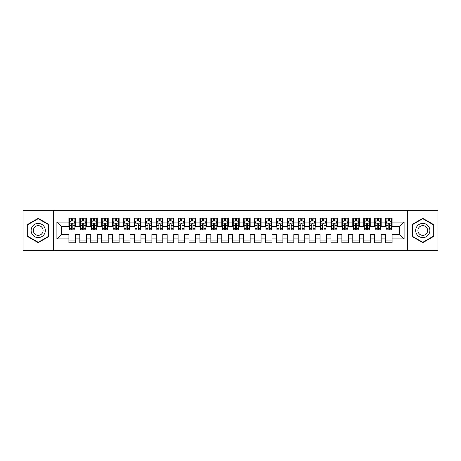 <?xml version="1.0" encoding="UTF-8"?>
<svg xmlns="http://www.w3.org/2000/svg" width="461" height="461" viewBox="0 0 461 461"><rect width="100%" height="100%" fill="white"/><g stroke="black" fill="none" stroke-linecap="round" stroke-linejoin="round"><path stroke-width="0.69" d="M407.708 250.698L437.95 250.698L437.95 210.302L407.708 210.302L407.708 250.698L53.292 250.698L53.292 210.302L23.05 210.302L23.05 250.698L53.292 250.698M407.708 210.302L53.292 210.302M56.899 238.907L56.899 222.093L68.908 222.093L68.908 226.46L61.267 226.46L61.267 234.54L56.899 238.907L68.908 238.907L68.908 242.786L75.46 242.786L75.46 238.907L79.828 238.907L79.828 242.786L86.374 242.786L86.374 238.907L90.742 238.907L90.742 242.786L97.294 242.786L97.294 238.907L101.662 238.907L101.662 242.786L108.214 242.786L108.214 238.907L112.582 238.907L112.582 242.786L119.134 242.786L119.134 238.907L123.502 238.907L123.502 242.786L130.048 242.786L130.048 238.907L134.416 238.907L134.416 242.786L140.968 242.786L140.968 238.907L145.336 238.907L145.336 242.786L151.888 242.786L151.888 238.907L156.256 238.907L156.256 242.786L162.808 242.786L162.808 238.907L167.176 238.907L167.176 242.786L173.722 242.786L173.722 238.907L178.09 238.907L178.09 242.786L184.642 242.786L184.642 238.907L189.01 238.907L189.01 242.786L195.562 242.786L195.562 238.907L199.93 238.907L199.93 242.786L206.482 242.786L206.482 238.907L210.844 238.907L210.844 242.786L217.396 242.786L217.396 238.907L221.764 238.907L221.764 242.786L228.316 242.786L228.316 238.907L232.684 238.907L232.684 242.786L239.236 242.786L239.236 238.907L243.604 238.907L243.604 242.786L250.156 242.786L250.156 238.907L254.518 238.907L254.518 242.786L261.07 242.786L261.07 238.907L265.438 238.907L265.438 242.786L271.99 242.786L271.99 238.907L276.358 238.907L276.358 242.786L282.91 242.786L282.91 238.907L287.278 238.907L287.278 242.786L293.824 242.786L293.824 238.907L298.192 238.907L298.192 242.786L304.744 242.786L304.744 238.907L309.112 238.907L309.112 242.786L315.664 242.786L315.664 238.907L320.032 238.907L320.032 242.786L326.584 242.786L326.584 238.907L330.952 238.907L330.952 242.786L337.498 242.786L337.498 238.907L341.866 238.907L341.866 242.786L348.418 242.786L348.418 238.907L352.786 238.907L352.786 242.786L359.338 242.786L359.338 238.907L363.706 238.907L363.706 242.786L370.258 242.786L370.258 238.907L374.626 238.907L374.626 242.786L381.172 242.786L381.172 238.907L385.54 238.907L385.54 242.786L392.092 242.786L392.092 234.54L399.733 234.54L399.733 226.46L392.092 226.46L392.092 222.093L404.101 222.093L404.101 238.907L392.092 238.907M392.092 222.093L392.092 218.214L385.54 218.214L385.54 222.093L381.172 222.093L381.172 218.214L374.626 218.214L374.626 222.093L370.258 222.093L370.258 218.214L363.706 218.214L363.706 222.093L359.338 222.093L359.338 218.214L352.786 218.214L352.786 222.093L348.418 222.093L348.418 218.214L341.866 218.214L341.866 222.093L337.498 222.093L337.498 218.214L330.952 218.214L330.952 222.093L326.584 222.093L326.584 218.214L320.032 218.214L320.032 222.093L315.664 222.093L315.664 218.214L309.112 218.214L309.112 222.093L304.744 222.093L304.744 218.214L298.192 218.214L298.192 222.093L293.824 222.093L293.824 218.214L287.278 218.214L287.278 222.093L282.91 222.093L282.91 218.214L276.358 218.214L276.358 222.093L271.99 222.093L271.99 218.214L265.438 218.214L265.438 222.093L261.07 222.093L261.07 218.214L254.518 218.214L254.518 222.093L250.156 222.093L250.156 218.214L243.604 218.214L243.604 222.093L239.236 222.093L239.236 218.214L232.684 218.214L232.684 222.093L228.316 222.093L228.316 218.214L221.764 218.214L221.764 222.093L217.396 222.093L217.396 218.214L210.844 218.214L210.844 222.093L206.482 222.093L206.482 218.214L199.93 218.214L199.93 222.093L195.562 222.093L195.562 218.214L189.01 218.214L189.01 222.093L184.642 222.093L184.642 218.214L178.09 218.214L178.09 222.093L173.722 222.093L173.722 218.214L167.176 218.214L167.176 222.093L162.808 222.093L162.808 218.214L156.256 218.214L156.256 222.093L151.888 222.093L151.888 218.214L145.336 218.214L145.336 222.093L140.968 222.093L140.968 218.214L134.416 218.214L134.416 222.093L130.048 222.093L130.048 218.214L123.502 218.214L123.502 222.093L119.134 222.093L119.134 218.214L112.582 218.214L112.582 222.093L108.214 222.093L108.214 218.214L101.662 218.214L101.662 222.093L97.294 222.093L97.294 218.214L90.742 218.214L90.742 222.093L86.374 222.093L86.374 218.214L79.828 218.214L79.828 222.093L75.46 222.093L75.46 218.214L68.908 218.214L68.908 222.093M381.172 238.907L381.172 234.54L385.54 234.54L385.54 238.907M404.101 222.093L399.733 226.46M370.258 238.907L370.258 234.54L374.626 234.54L374.626 238.907M385.54 222.093L385.54 226.46L381.172 226.46L381.172 222.093M359.338 238.907L359.338 234.54L363.706 234.54L363.706 238.907M374.626 222.093L374.626 226.46L370.258 226.46L370.258 222.093M348.418 238.907L348.418 234.54L352.786 234.54L352.786 238.907M363.706 222.093L363.706 226.46L359.338 226.46L359.338 222.093M337.498 238.907L337.498 234.54L341.866 234.54L341.866 238.907M352.786 222.093L352.786 226.46L348.418 226.46L348.418 222.093M326.584 238.907L326.584 234.54L330.952 234.54L330.952 238.907M341.866 222.093L341.866 226.46L337.498 226.46L337.498 222.093M315.664 238.907L315.664 234.54L320.032 234.54L320.032 238.907M330.952 222.093L330.952 226.46L326.584 226.46L326.584 222.093M304.744 238.907L304.744 234.54L309.112 234.54L309.112 238.907M320.032 222.093L320.032 226.46L315.664 226.46L315.664 222.093M293.824 238.907L293.824 234.54L298.192 234.54L298.192 238.907M309.112 222.093L309.112 226.46L304.744 226.46L304.744 222.093M282.91 238.907L282.91 234.54L287.278 234.54L287.278 238.907M298.192 222.093L298.192 226.46L293.824 226.46L293.824 222.093M271.99 238.907L271.99 234.54L276.358 234.54L276.358 238.907M287.278 222.093L287.278 226.46L282.91 226.46L282.91 222.093M261.07 238.907L261.07 234.54L265.438 234.54L265.438 238.907M276.358 222.093L276.358 226.46L271.99 226.46L271.99 222.093M250.156 238.907L250.156 234.54L254.518 234.54L254.518 238.907M265.438 222.093L265.438 226.46L261.07 226.46L261.07 222.093M239.236 238.907L239.236 234.54L243.604 234.54L243.604 238.907M254.518 222.093L254.518 226.46L250.156 226.46L250.156 222.093M228.316 238.907L228.316 234.54L232.684 234.54L232.684 238.907M243.604 222.093L243.604 226.46L239.236 226.46L239.236 222.093M217.396 238.907L217.396 234.54L221.764 234.54L221.764 238.907M232.684 222.093L232.684 226.46L228.316 226.46L228.316 222.093M206.482 238.907L206.482 234.54L210.844 234.54L210.844 238.907M221.764 222.093L221.764 226.46L217.396 226.46L217.396 222.093M195.562 238.907L195.562 234.54L199.93 234.54L199.93 238.907M210.844 222.093L210.844 226.46L206.482 226.46L206.482 222.093M184.642 238.907L184.642 234.54L189.01 234.54L189.01 238.907M199.93 222.093L199.93 226.46L195.562 226.46L195.562 222.093M173.722 238.907L173.722 234.54L178.09 234.54L178.09 238.907M189.01 222.093L189.01 226.46L184.642 226.46L184.642 222.093M162.808 238.907L162.808 234.54L167.176 234.54L167.176 238.907M178.09 222.093L178.09 226.46L173.722 226.46L173.722 222.093M151.888 238.907L151.888 234.54L156.256 234.54L156.256 238.907M167.176 222.093L167.176 226.46L162.808 226.46L162.808 222.093M140.968 238.907L140.968 234.54L145.336 234.54L145.336 238.907M156.256 222.093L156.256 226.46L151.888 226.46L151.888 222.093M130.048 238.907L130.048 234.54L134.416 234.54L134.416 238.907M145.336 222.093L145.336 226.46L140.968 226.46L140.968 222.093M119.134 238.907L119.134 234.54L123.502 234.54L123.502 238.907M134.416 222.093L134.416 226.46L130.048 226.46L130.048 222.093M108.214 238.907L108.214 234.54L112.582 234.54L112.582 238.907M123.502 222.093L123.502 226.46L119.134 226.46L119.134 222.093M97.294 238.907L97.294 234.54L101.662 234.54L101.662 238.907M112.582 222.093L112.582 226.46L108.214 226.46L108.214 222.093M86.374 238.907L86.374 234.54L90.742 234.54L90.742 238.907M101.662 222.093L101.662 226.46L97.294 226.46L97.294 222.093M75.46 238.907L75.46 234.54L79.828 234.54L79.828 238.907M90.742 222.093L90.742 226.46L86.374 226.46L86.374 222.093M61.267 234.54L68.908 234.54L68.908 238.907M79.828 222.093L79.828 226.46L75.46 226.46L75.46 222.093M385.54 220.946L386.088 220.946M391.545 220.946L392.092 220.946M374.626 220.946L375.168 220.946M380.63 220.946L381.172 220.946M363.706 220.946L364.253 220.946M369.71 220.946L370.258 220.946M352.786 220.946L353.333 220.946M358.791 220.946L359.338 220.946M341.866 220.946L342.414 220.946M347.871 220.946L348.418 220.946M330.952 220.946L331.494 220.946M336.956 220.946L337.498 220.946M320.032 220.946L320.579 220.946M326.036 220.946L326.584 220.946M309.112 220.946L309.659 220.946M315.117 220.946L315.664 220.946M298.192 220.946L298.74 220.946M304.197 220.946L304.744 220.946M287.278 220.946L287.82 220.946M293.282 220.946L293.824 220.946M276.358 220.946L276.905 220.946M282.363 220.946L282.91 220.946M265.438 220.946L265.985 220.946M271.443 220.946L271.99 220.946M254.518 220.946L255.066 220.946M260.528 220.946L261.07 220.946M243.604 220.946L244.146 220.946M249.608 220.946L250.156 220.946M232.684 220.946L233.231 220.946M238.689 220.946L239.236 220.946M221.764 220.946L222.311 220.946M227.769 220.946L228.316 220.946M210.844 220.946L211.392 220.946M216.854 220.946L217.396 220.946M199.93 220.946L200.472 220.946M205.934 220.946L206.482 220.946M189.01 220.946L189.557 220.946M195.015 220.946L195.562 220.946M178.09 220.946L178.638 220.946M184.095 220.946L184.642 220.946M167.176 220.946L167.718 220.946M173.18 220.946L173.722 220.946M156.256 220.946L156.803 220.946M162.26 220.946L162.808 220.946M145.336 220.946L145.883 220.946M151.341 220.946L151.888 220.946M134.416 220.946L134.964 220.946M140.421 220.946L140.968 220.946M123.502 220.946L124.044 220.946M129.506 220.946L130.048 220.946M112.582 220.946L113.129 220.946M118.586 220.946L119.134 220.946M101.662 220.946L102.209 220.946M107.667 220.946L108.214 220.946M90.742 220.946L91.29 220.946M96.747 220.946L97.294 220.946M79.828 220.946L80.37 220.946M85.832 220.946L86.374 220.946M68.908 220.946L69.455 220.946M74.913 220.946L75.46 220.946M68.908 240.054L75.46 240.054M79.828 240.054L86.374 240.054M90.742 240.054L97.294 240.054M101.662 240.054L108.214 240.054M112.582 240.054L119.134 240.054M123.502 240.054L130.048 240.054M134.416 240.054L140.968 240.054M145.336 240.054L151.888 240.054M156.256 240.054L162.808 240.054M167.176 240.054L173.722 240.054M178.09 240.054L184.642 240.054M189.01 240.054L195.562 240.054M199.93 240.054L206.482 240.054M210.844 240.054L217.396 240.054M221.764 240.054L228.316 240.054M232.684 240.054L239.236 240.054M243.604 240.054L250.156 240.054M254.518 240.054L261.07 240.054M265.438 240.054L271.99 240.054M276.358 240.054L282.91 240.054M287.278 240.054L293.824 240.054M298.192 240.054L304.744 240.054M309.112 240.054L315.664 240.054M320.032 240.054L326.584 240.054M330.952 240.054L337.498 240.054M341.866 240.054L348.418 240.054M352.786 240.054L359.338 240.054M363.706 240.054L370.258 240.054M374.626 240.054L381.172 240.054M385.54 240.054L392.092 240.054M56.899 222.093L61.267 226.46M399.733 234.54L404.101 238.907M48.762 224.415L38.228 218.335L27.689 224.415L27.689 236.585L38.228 242.665L48.762 236.585L48.762 224.415M412.238 224.415L412.238 236.585L422.772 242.665L433.311 236.585L433.311 224.415L422.772 218.335L412.238 224.415M72.838 219.638L71.53 219.638M74.913 228.477L72.838 228.477L72.838 229.843L74.913 229.843L74.913 223.187L73.823 221.003L70.545 221.003L69.455 223.187L69.455 229.843L71.53 229.843L71.53 228.477L69.455 228.477M69.455 223.187L69.455 218.214M74.913 223.187L74.913 218.214M71.53 221.003L71.53 218.214M72.838 218.214L72.838 221.003M72.838 228.477L72.838 224.006C72.4 223.164 71.968 223.164 71.53 224.006L71.53 228.477M72.838 220.946L71.53 220.946M83.758 219.638L82.444 219.638M85.832 228.477L83.758 228.477L83.758 229.843L85.832 229.843L85.832 223.187L84.738 221.003L81.464 221.003L80.37 223.187L80.37 229.843L82.444 229.843L82.444 228.477L80.37 228.477M80.37 223.187L80.37 218.214M85.832 223.187L85.832 218.214M82.444 221.003L82.444 218.214M83.758 218.214L83.758 221.003M83.758 228.477L83.758 224.006C83.32 223.164 82.882 223.164 82.444 224.006L82.444 228.477M83.758 220.946L82.444 220.946M94.672 219.638L93.364 219.638M96.747 228.477L94.672 228.477L94.672 229.843L96.747 229.843L96.747 223.187L95.658 221.003L92.384 221.003L91.29 223.187L91.29 229.843L93.364 229.843L93.364 228.477L91.29 228.477M91.29 223.187L91.29 218.214M96.747 223.187L96.747 218.214M93.364 221.003L93.364 218.214M94.672 218.214L94.672 221.003M94.672 228.477L94.672 224.006C94.24 223.164 93.802 223.164 93.364 224.006L93.364 228.477M94.672 220.946L93.364 220.946M44.371 226.95A7.099 7.099 0 0 0 34.679 224.351A7.099 7.099 0 0 0 32.08 234.05A7.099 7.099 0 0 0 41.772 236.649A7.099 7.099 0 0 0 44.371 226.95M42.435 228.068A4.858 4.858 0 0 0 35.797 226.293A4.858 4.858 0 0 0 34.016 232.932A4.858 4.858 0 0 0 40.654 234.707A4.858 4.858 0 0 0 42.435 228.068M38.228 242.29L28.017 236.395L28.017 224.605L38.228 218.71L48.434 224.605L48.434 236.395L38.228 242.29M428.92 226.95A7.099 7.099 0 0 0 419.228 224.351A7.099 7.099 0 0 0 416.629 234.05A7.099 7.099 0 0 0 426.321 236.649A7.099 7.099 0 0 0 428.92 226.95M426.984 228.068A4.858 4.858 0 0 0 420.346 226.293A4.858 4.858 0 0 0 418.565 232.932A4.858 4.858 0 0 0 425.203 234.707A4.858 4.858 0 0 0 426.984 228.068M422.772 242.29L412.566 236.395L412.566 224.605L422.772 218.71L432.983 224.605L432.983 236.395L422.772 242.29M105.592 219.638L104.284 219.638M107.667 228.477L105.592 228.477L105.592 229.843L107.667 229.843L107.667 223.187L106.577 221.003L103.299 221.003L102.209 223.187L102.209 229.843L104.284 229.843L104.284 228.477L102.209 228.477M102.209 223.187L102.209 218.214M107.667 223.187L107.667 218.214M104.284 221.003L104.284 218.214M105.592 218.214L105.592 221.003M105.592 228.477L105.592 224.006C105.16 223.164 104.722 223.164 104.284 224.006L104.284 228.477M105.592 220.946L104.284 220.946M116.512 219.638L115.204 219.638M118.586 228.477L116.512 228.477L116.512 229.843L118.586 229.843L118.586 223.187L117.492 221.003L114.219 221.003L113.129 223.187L113.129 229.843L115.204 229.843L115.204 228.477L113.129 228.477M113.129 223.187L113.129 218.214M118.586 223.187L118.586 218.214M115.204 221.003L115.204 218.214M116.512 218.214L116.512 221.003M116.512 228.477L116.512 224.006C116.074 223.164 115.636 223.164 115.204 224.006L115.204 228.477M116.512 220.946L115.204 220.946M127.432 219.638L126.118 219.638M129.506 228.477L127.432 228.477L127.432 229.843L129.506 229.843L129.506 223.187L128.412 221.003L125.138 221.003L124.044 223.187L124.044 229.843L126.118 229.843L126.118 228.477L124.044 228.477M124.044 223.187L124.044 218.214M129.506 223.187L129.506 218.214M126.118 221.003L126.118 218.214M127.432 218.214L127.432 221.003M127.432 228.477L127.432 224.006C126.994 223.164 126.556 223.164 126.118 224.006L126.118 228.477M127.432 220.946L126.118 220.946M138.346 219.638L137.038 219.638M140.421 228.477L138.346 228.477L138.346 229.843L140.421 229.843L140.421 223.187L139.331 221.003L136.058 221.003L134.964 223.187L134.964 229.843L137.038 229.843L137.038 228.477L134.964 228.477M134.964 223.187L134.964 218.214M140.421 223.187L140.421 218.214M137.038 221.003L137.038 218.214M138.346 218.214L138.346 221.003M138.346 228.477L138.346 224.006C137.914 223.164 137.476 223.164 137.038 224.006L137.038 228.477M138.346 220.946L137.038 220.946M149.266 219.638L147.958 219.638M151.341 228.477L149.266 228.477L149.266 229.843L151.341 229.843L151.341 223.187L150.251 221.003L146.973 221.003L145.883 223.187L145.883 229.843L147.958 229.843L147.958 228.477L145.883 228.477M145.883 223.187L145.883 218.214M151.341 223.187L151.341 218.214M147.958 221.003L147.958 218.214M149.266 218.214L149.266 221.003M149.266 228.477L149.266 224.006C148.828 223.164 148.396 223.164 147.958 224.006L147.958 228.477M149.266 220.946L147.958 220.946M160.186 219.638L158.878 219.638M162.26 228.477L160.186 228.477L160.186 229.843L162.26 229.843L162.26 223.187L161.166 221.003L157.893 221.003L156.803 223.187L156.803 229.843L158.878 229.843L158.878 228.477L156.803 228.477M156.803 223.187L156.803 218.214M162.26 223.187L162.26 218.214M158.878 221.003L158.878 218.214M160.186 218.214L160.186 221.003M160.186 228.477L160.186 224.006C159.748 223.164 159.31 223.164 158.878 224.006L158.878 228.477M160.186 220.946L158.878 220.946M171.106 219.638L169.792 219.638M173.18 228.477L171.106 228.477L171.106 229.843L173.18 229.843L173.18 223.187L172.086 221.003L168.812 221.003L167.718 223.187L167.718 229.843L169.792 229.843L169.792 228.477L167.718 228.477M167.718 223.187L167.718 218.214M173.18 223.187L173.18 218.214M169.792 221.003L169.792 218.214M171.106 218.214L171.106 221.003M171.106 228.477L171.106 224.006C170.668 223.164 170.23 223.164 169.792 224.006L169.792 228.477M171.106 220.946L169.792 220.946M182.02 219.638L180.712 219.638M184.095 228.477L182.02 228.477L182.02 229.843L184.095 229.843L184.095 223.187L183.005 221.003L179.727 221.003L178.638 223.187L178.638 229.843L180.712 229.843L180.712 228.477L178.638 228.477M178.638 223.187L178.638 218.214M184.095 223.187L184.095 218.214M180.712 221.003L180.712 218.214M182.02 218.214L182.02 221.003M182.02 228.477L182.02 224.006C181.588 223.164 181.15 223.164 180.712 224.006L180.712 228.477M182.02 220.946L180.712 220.946M192.94 219.638L191.632 219.638M195.015 228.477L192.94 228.477L192.94 229.843L195.015 229.843L195.015 223.187L193.925 221.003L190.647 221.003L189.557 223.187L189.557 229.843L191.632 229.843L191.632 228.477L189.557 228.477M189.557 223.187L189.557 218.214M195.015 223.187L195.015 218.214M191.632 221.003L191.632 218.214M192.94 218.214L192.94 221.003M192.94 228.477L192.94 224.006C192.502 223.164 192.07 223.164 191.632 224.006L191.632 228.477M192.94 220.946L191.632 220.946M203.86 219.638L202.546 219.638M205.934 228.477L203.86 228.477L203.86 229.843L205.934 229.843L205.934 223.187L204.84 221.003L201.566 221.003L200.472 223.187L200.472 229.843L202.546 229.843L202.546 228.477L200.472 228.477M200.472 223.187L200.472 218.214M205.934 223.187L205.934 218.214M202.546 221.003L202.546 218.214M203.86 218.214L203.86 221.003M203.86 228.477L203.86 224.006C203.422 223.164 202.984 223.164 202.546 224.006L202.546 228.477M203.86 220.946L202.546 220.946M214.78 219.638L213.466 219.638M216.854 228.477L214.78 228.477L214.78 229.843L216.854 229.843L216.854 223.187L215.76 221.003L212.486 221.003L211.392 223.187L211.392 229.843L213.466 229.843L213.466 228.477L211.392 228.477M211.392 223.187L211.392 218.214M216.854 223.187L216.854 218.214M213.466 221.003L213.466 218.214M214.78 218.214L214.78 221.003M214.78 228.477L214.78 224.006C214.342 223.164 213.904 223.164 213.466 224.006L213.466 228.477M214.78 220.946L213.466 220.946M225.694 219.638L224.386 219.638M227.769 228.477L225.694 228.477L225.694 229.843L227.769 229.843L227.769 223.187L226.679 221.003L223.401 221.003L222.311 223.187L222.311 229.843L224.386 229.843L224.386 228.477L222.311 228.477M222.311 223.187L222.311 218.214M227.769 223.187L227.769 218.214M224.386 221.003L224.386 218.214M225.694 218.214L225.694 221.003M225.694 228.477L225.694 224.006C225.262 223.164 224.824 223.164 224.386 224.006L224.386 228.477M225.694 220.946L224.386 220.946M236.614 219.638L235.306 219.638M238.689 228.477L236.614 228.477L236.614 229.843L238.689 229.843L238.689 223.187L237.599 221.003L234.321 221.003L233.231 223.187L233.231 229.843L235.306 229.843L235.306 228.477L233.231 228.477M233.231 223.187L233.231 218.214M238.689 223.187L238.689 218.214M235.306 221.003L235.306 218.214M236.614 218.214L236.614 221.003M236.614 228.477L236.614 224.006C236.176 223.164 235.744 223.164 235.306 224.006L235.306 228.477M236.614 220.946L235.306 220.946M247.534 219.638L246.22 219.638M249.608 228.477L247.534 228.477L247.534 229.843L249.608 229.843L249.608 223.187L248.514 221.003L245.24 221.003L244.146 223.187L244.146 229.843L246.22 229.843L246.22 228.477L244.146 228.477M244.146 223.187L244.146 218.214M249.608 223.187L249.608 218.214M246.22 221.003L246.22 218.214M247.534 218.214L247.534 221.003M247.534 228.477L247.534 224.006C247.096 223.164 246.658 223.164 246.22 224.006L246.22 228.477M247.534 220.946L246.22 220.946M258.454 219.638L257.14 219.638M260.528 228.477L258.454 228.477L258.454 229.843L260.528 229.843L260.528 223.187L259.434 221.003L256.16 221.003L255.066 223.187L255.066 229.843L257.14 229.843L257.14 228.477L255.066 228.477M255.066 223.187L255.066 218.214M260.528 223.187L260.528 218.214M257.14 221.003L257.14 218.214M258.454 218.214L258.454 221.003M258.454 228.477L258.454 224.006C258.016 223.164 257.578 223.164 257.14 224.006L257.14 228.477M258.454 220.946L257.14 220.946M269.368 219.638L268.06 219.638M271.443 228.477L269.368 228.477L269.368 229.843L271.443 229.843L271.443 223.187L270.353 221.003L267.075 221.003L265.985 223.187L265.985 229.843L268.06 229.843L268.06 228.477L265.985 228.477M265.985 223.187L265.985 218.214M271.443 223.187L271.443 218.214M268.06 221.003L268.06 218.214M269.368 218.214L269.368 221.003M269.368 228.477L269.368 224.006C268.936 223.164 268.498 223.164 268.06 224.006L268.06 228.477M269.368 220.946L268.06 220.946M280.288 219.638L278.98 219.638M282.363 228.477L280.288 228.477L280.288 229.843L282.363 229.843L282.363 223.187L281.273 221.003L277.995 221.003L276.905 223.187L276.905 229.843L278.98 229.843L278.98 228.477L276.905 228.477M276.905 223.187L276.905 218.214M282.363 223.187L282.363 218.214M278.98 221.003L278.98 218.214M280.288 218.214L280.288 221.003M280.288 228.477L280.288 224.006C279.85 223.164 279.418 223.164 278.98 224.006L278.98 228.477M280.288 220.946L278.98 220.946M291.208 219.638L289.894 219.638M293.282 228.477L291.208 228.477L291.208 229.843L293.282 229.843L293.282 223.187L292.188 221.003L288.914 221.003L287.82 223.187L287.82 229.843L289.894 229.843L289.894 228.477L287.82 228.477M287.82 223.187L287.82 218.214M293.282 223.187L293.282 218.214M289.894 221.003L289.894 218.214M291.208 218.214L291.208 221.003M291.208 228.477L291.208 224.006C290.77 223.164 290.332 223.164 289.894 224.006L289.894 228.477M291.208 220.946L289.894 220.946M302.122 219.638L300.814 219.638M304.197 228.477L302.122 228.477L302.122 229.843L304.197 229.843L304.197 223.187L303.108 221.003L299.834 221.003L298.74 223.187L298.74 229.843L300.814 229.843L300.814 228.477L298.74 228.477M298.74 223.187L298.74 218.214M304.197 223.187L304.197 218.214M300.814 221.003L300.814 218.214M302.122 218.214L302.122 221.003M302.122 228.477L302.122 224.006C301.69 223.164 301.252 223.164 300.814 224.006L300.814 228.477M302.122 220.946L300.814 220.946M313.042 219.638L311.734 219.638M315.117 228.477L313.042 228.477L313.042 229.843L315.117 229.843L315.117 223.187L314.027 221.003L310.749 221.003L309.659 223.187L309.659 229.843L311.734 229.843L311.734 228.477L309.659 228.477M309.659 223.187L309.659 218.214M315.117 223.187L315.117 218.214M311.734 221.003L311.734 218.214M313.042 218.214L313.042 221.003M313.042 228.477L313.042 224.006C312.61 223.164 312.172 223.164 311.734 224.006L311.734 228.477M313.042 220.946L311.734 220.946M323.962 219.638L322.654 219.638M326.036 228.477L323.962 228.477L323.962 229.843L326.036 229.843L326.036 223.187L324.942 221.003L321.669 221.003L320.579 223.187L320.579 229.843L322.654 229.843L322.654 228.477L320.579 228.477M320.579 223.187L320.579 218.214M326.036 223.187L326.036 218.214M322.654 221.003L322.654 218.214M323.962 218.214L323.962 221.003M323.962 228.477L323.962 224.006C323.524 223.164 323.086 223.164 322.654 224.006L322.654 228.477M323.962 220.946L322.654 220.946M334.882 219.638L333.568 219.638M336.956 228.477L334.882 228.477L334.882 229.843L336.956 229.843L336.956 223.187L335.862 221.003L332.588 221.003L331.494 223.187L331.494 229.843L333.568 229.843L333.568 228.477L331.494 228.477M331.494 223.187L331.494 218.214M336.956 223.187L336.956 218.214M333.568 221.003L333.568 218.214M334.882 218.214L334.882 221.003M334.882 228.477L334.882 224.006C334.444 223.164 334.006 223.164 333.568 224.006L333.568 228.477M334.882 220.946L333.568 220.946M345.796 219.638L344.488 219.638M347.871 228.477L345.796 228.477L345.796 229.843L347.871 229.843L347.871 223.187L346.781 221.003L343.508 221.003L342.414 223.187L342.414 229.843L344.488 229.843L344.488 228.477L342.414 228.477M342.414 223.187L342.414 218.214M347.871 223.187L347.871 218.214M344.488 221.003L344.488 218.214M345.796 218.214L345.796 221.003M345.796 228.477L345.796 224.006C345.364 223.164 344.926 223.164 344.488 224.006L344.488 228.477M345.796 220.946L344.488 220.946M356.716 219.638L355.408 219.638M358.791 228.477L356.716 228.477L356.716 229.843L358.791 229.843L358.791 223.187L357.701 221.003L354.423 221.003L353.333 223.187L353.333 229.843L355.408 229.843L355.408 228.477L353.333 228.477M353.333 223.187L353.333 218.214M358.791 223.187L358.791 218.214M355.408 221.003L355.408 218.214M356.716 218.214L356.716 221.003M356.716 228.477L356.716 224.006C356.278 223.164 355.846 223.164 355.408 224.006L355.408 228.477M356.716 220.946L355.408 220.946M367.636 219.638L366.328 219.638M369.71 228.477L367.636 228.477L367.636 229.843L369.71 229.843L369.71 223.187L368.616 221.003L365.343 221.003L364.253 223.187L364.253 229.843L366.328 229.843L366.328 228.477L364.253 228.477M364.253 223.187L364.253 218.214M369.71 223.187L369.71 218.214M366.328 221.003L366.328 218.214M367.636 218.214L367.636 221.003M367.636 228.477L367.636 224.006C367.198 223.164 366.76 223.164 366.328 224.006L366.328 228.477M367.636 220.946L366.328 220.946M378.556 219.638L377.242 219.638M380.63 228.477L378.556 228.477L378.556 229.843L380.63 229.843L380.63 223.187L379.536 221.003L376.262 221.003L375.168 223.187L375.168 229.843L377.242 229.843L377.242 228.477L375.168 228.477M375.168 223.187L375.168 218.214M380.63 223.187L380.63 218.214M377.242 221.003L377.242 218.214M378.556 218.214L378.556 221.003M378.556 228.477L378.556 224.006C378.118 223.164 377.68 223.164 377.242 224.006L377.242 228.477M378.556 220.946L377.242 220.946M389.47 219.638L388.162 219.638M391.545 228.477L389.47 228.477L389.47 229.843L391.545 229.843L391.545 223.187L390.455 221.003L387.177 221.003L386.088 223.187L386.088 229.843L388.162 229.843L388.162 228.477L386.088 228.477M386.088 223.187L386.088 218.214M391.545 223.187L391.545 218.214M388.162 221.003L388.162 218.214M389.47 218.214L389.47 221.003M389.47 228.477L389.47 224.006C389.038 223.164 388.6 223.164 388.162 224.006L388.162 228.477M389.47 220.946L388.162 220.946M74.884 223.13L69.478 223.13M69.455 221.13L70.481 221.13M73.887 221.13L74.913 221.13M71.53 225.55L69.455 225.55M74.913 225.55L72.838 225.55M72.838 220.329L71.53 220.329M85.804 223.13L80.398 223.13M80.37 221.13L81.395 221.13M84.807 221.13L85.832 221.13M82.444 225.55L80.37 225.55M85.832 225.55L83.758 225.55M83.758 220.329L82.444 220.329M96.724 223.13L91.318 223.13M91.29 221.13L92.315 221.13M95.721 221.13L96.747 221.13M93.364 225.55L91.29 225.55M96.747 225.55L94.672 225.55M94.672 220.329L93.364 220.329M107.638 223.13L102.238 223.13M102.209 221.13L103.235 221.13M106.641 221.13L107.667 221.13M104.284 225.55L102.209 225.55M107.667 225.55L105.592 225.55M105.592 220.329L104.284 220.329M118.558 223.13L113.152 223.13M113.129 221.13L114.155 221.13M117.561 221.13L118.586 221.13M115.204 225.55L113.129 225.55M118.586 225.55L116.512 225.55M116.512 220.329L115.204 220.329M129.478 223.13L124.072 223.13M124.044 221.13L125.069 221.13M128.481 221.13L129.506 221.13M126.118 225.55L124.044 225.55M129.506 225.55L127.432 225.55M127.432 220.329L126.118 220.329M140.398 223.13L134.992 223.13M134.964 221.13L135.989 221.13M139.395 221.13L140.421 221.13M137.038 225.55L134.964 225.55M140.421 225.55L138.346 225.55M138.346 220.329L137.038 220.329M151.312 223.13L145.912 223.13M145.883 221.13L146.909 221.13M150.315 221.13L151.341 221.13M147.958 225.55L145.883 225.55M151.341 225.55L149.266 225.55M149.266 220.329L147.958 220.329M162.232 223.13L156.826 223.13M156.803 221.13L157.829 221.13M161.235 221.13L162.26 221.13M158.878 225.55L156.803 225.55M162.26 225.55L160.186 225.55M160.186 220.329L158.878 220.329M173.152 223.13L167.746 223.13M167.718 221.13L168.743 221.13M172.155 221.13L173.18 221.13M169.792 225.55L167.718 225.55M173.18 225.55L171.106 225.55M171.106 220.329L169.792 220.329M184.072 223.13L178.666 223.13M178.638 221.13L179.663 221.13M183.069 221.13L184.095 221.13M180.712 225.55L178.638 225.55M184.095 225.55L182.02 225.55M182.02 220.329L180.712 220.329M194.986 223.13L189.58 223.13M189.557 221.13L190.583 221.13M193.989 221.13L195.015 221.13M191.632 225.55L189.557 225.55M195.015 225.55L192.94 225.55M192.94 220.329L191.632 220.329M205.906 223.13L200.5 223.13M200.472 221.13L201.503 221.13M204.909 221.13L205.934 221.13M202.546 225.55L200.472 225.55M205.934 225.55L203.86 225.55M203.86 220.329L202.546 220.329M216.826 223.13L211.42 223.13M211.392 221.13L212.417 221.13M215.823 221.13L216.854 221.13M213.466 225.55L211.392 225.55M216.854 225.55L214.78 225.55M214.78 220.329L213.466 220.329M227.746 223.13L222.34 223.13M222.311 221.13L223.337 221.13M226.743 221.13L227.769 221.13M224.386 225.55L222.311 225.55M227.769 225.55L225.694 225.55M225.694 220.329L224.386 220.329M238.66 223.13L233.254 223.13M233.231 221.13L234.257 221.13M237.663 221.13L238.689 221.13M235.306 225.55L233.231 225.55M238.689 225.55L236.614 225.55M236.614 220.329L235.306 220.329M249.58 223.13L244.174 223.13M244.146 221.13L245.177 221.13M248.583 221.13L249.608 221.13M246.22 225.55L244.146 225.55M249.608 225.55L247.534 225.55M247.534 220.329L246.22 220.329M260.5 223.13L255.094 223.13M255.066 221.13L256.091 221.13M259.497 221.13L260.528 221.13M257.14 225.55L255.066 225.55M260.528 225.55L258.454 225.55M258.454 220.329L257.14 220.329M271.42 223.13L266.014 223.13M265.985 221.13L267.011 221.13M270.417 221.13L271.443 221.13M268.06 225.55L265.985 225.55M271.443 225.55L269.368 225.55M269.368 220.329L268.06 220.329M282.334 223.13L276.928 223.13M276.905 221.13L277.931 221.13M281.337 221.13L282.363 221.13M278.98 225.55L276.905 225.55M282.363 225.55L280.288 225.55M280.288 220.329L278.98 220.329M293.254 223.13L287.848 223.13M287.82 221.13L288.845 221.13M292.257 221.13L293.282 221.13M289.894 225.55L287.82 225.55M293.282 225.55L291.208 225.55M291.208 220.329L289.894 220.329M304.174 223.13L298.768 223.13M298.74 221.13L299.765 221.13M303.171 221.13L304.197 221.13M300.814 225.55L298.74 225.55M304.197 225.55L302.122 225.55M302.122 220.329L300.814 220.329M315.088 223.13L309.688 223.13M309.659 221.13L310.685 221.13M314.091 221.13L315.117 221.13M311.734 225.55L309.659 225.55M315.117 225.55L313.042 225.55M313.042 220.329L311.734 220.329M326.008 223.13L320.602 223.13M320.579 221.13L321.605 221.13M325.011 221.13L326.036 221.13M322.654 225.55L320.579 225.55M326.036 225.55L323.962 225.55M323.962 220.329L322.654 220.329M336.928 223.13L331.522 223.13M331.494 221.13L332.519 221.13M335.931 221.13L336.956 221.13M333.568 225.55L331.494 225.55M336.956 225.55L334.882 225.55M334.882 220.329L333.568 220.329M347.848 223.13L342.442 223.13M342.414 221.13L343.439 221.13M346.845 221.13L347.871 221.13M344.488 225.55L342.414 225.55M347.871 225.55L345.796 225.55M345.796 220.329L344.488 220.329M358.762 223.13L353.362 223.13M353.333 221.13L354.359 221.13M357.765 221.13L358.791 221.13M355.408 225.55L353.333 225.55M358.791 225.55L356.716 225.55M356.716 220.329L355.408 220.329M369.682 223.13L364.276 223.13M364.253 221.13L365.279 221.13M368.685 221.13L369.71 221.13M366.328 225.55L364.253 225.55M369.71 225.55L367.636 225.55M367.636 220.329L366.328 220.329M380.602 223.13L375.196 223.13M375.168 221.13L376.193 221.13M379.605 221.13L380.63 221.13M377.242 225.55L375.168 225.55M380.63 225.55L378.556 225.55M378.556 220.329L377.242 220.329M391.522 223.13L386.116 223.13M386.088 221.13L387.113 221.13M390.519 221.13L391.545 221.13M388.162 225.55L386.088 225.55M391.545 225.55L389.47 225.55M389.47 220.329L388.162 220.329"/></g></svg>
